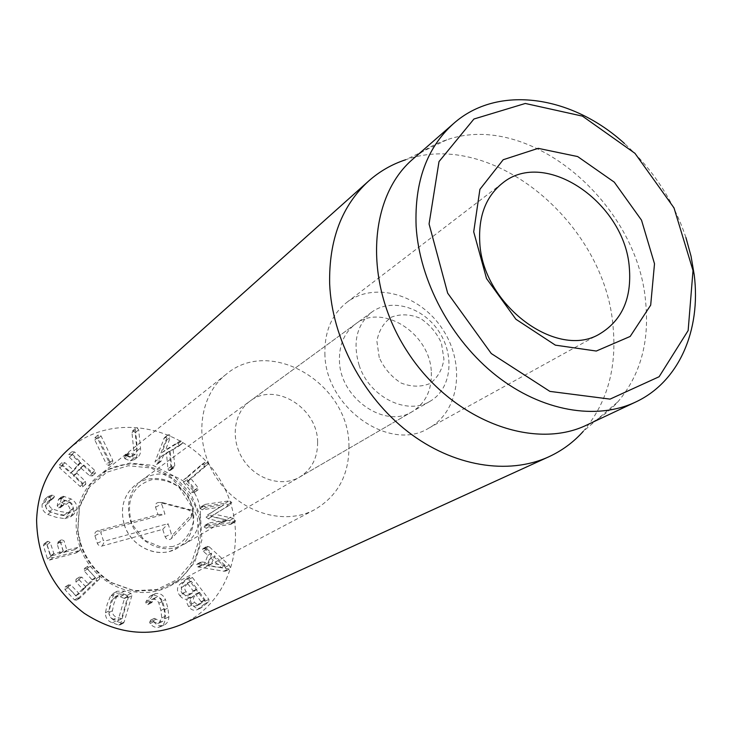 <?xml version="1.0" encoding="UTF-8"?>
<svg xmlns="http://www.w3.org/2000/svg" width="732" height="732" viewBox="0 0 732 732"><rect width="100%" height="100%" fill="white"/><g stroke="black" fill="none" stroke-linecap="round" stroke-linejoin="round"><path stroke-width="0.55" stroke-dasharray="3.66 2.75" d="M205.399 504.33L229.171 500.862L231.779 502.353L230.434 504.604L214.76 514.212L233.362 518.412L235.741 520.141L234.972 521.962L210.121 525.951L207.961 524.679L208.583 523.17L209.453 522.877L227.359 520.15L212.161 516.435L209.947 514.779L211.328 512.629L223.955 504.76L206.067 507.386L203.908 506.141L204.521 504.632L205.399 504.33L200.678 507.02L200.065 508.53L202.215 509.765L220.021 507.139L207.449 514.98L206.076 517.121L209.947 514.779M206.076 517.121L208.272 518.759L223.397 522.447L204.704 525.457L204.091 526.967L206.241 528.23L230.973 524.24L231.733 522.428L229.381 520.708L210.843 516.435L226.472 506.974L227.817 504.741L225.209 503.259L201.547 506.727M226.353 507.047L230.315 504.677M210.843 516.435L214.741 514.093M210.862 516.545L214.76 514.212M229.381 520.708L233.362 518.412M223.397 522.447L227.359 520.15M223.37 522.337L227.332 520.04M220.048 507.258L223.974 504.87M220.021 507.139L223.955 504.76M187.493 477.246L205.61 461.837L208.126 461.892L207.742 464.445L191.025 478.701L198.079 487.695L197.896 490.083L195.535 489.891L187.182 479.68L187.493 477.246L183.75 479.799L183.439 482.223L191.747 492.371L195.535 489.891M191.747 492.371L194.099 492.563L194.282 490.193L187.264 481.244L203.917 467.053L204.301 464.518L201.995 464.308L183.75 479.799M201.794 464.463L205.61 461.837M203.917 467.053L207.742 464.445M194.282 490.193L198.079 487.695M194.099 492.563L197.896 490.083M158.615 458.982L168.049 434.854L169.559 434.744L170.336 437.315L165.615 449.869L180.429 440.884L181.948 440.746L182.707 442.887L182.039 443.72L173.109 449L174.747 465.698L174.006 467.785L172.606 467.904L171.581 466.192L170.135 450.711L163.858 454.517L160.875 461.508L159.43 461.599L158.615 458.982L155.028 461.663L155.834 464.262L157.27 464.17L160.244 457.216L166.493 453.428L167.921 468.819L171.581 466.192M167.921 468.819L168.946 470.52L170.336 470.411L171.078 468.324L169.458 451.717L178.352 446.465L179.011 445.632L178.26 443.5L176.751 443.638L161.992 452.586L166.704 440.097L165.926 437.535L164.435 437.654L155.028 461.663M163.73 438.66L167.344 435.869M166.704 440.097L170.336 437.315M161.992 452.586L165.615 449.869M179.011 445.632L182.707 442.887M178.215 446.557L181.902 443.821M169.458 451.717L173.109 449M171.078 468.324L174.747 465.698M168.946 470.52L172.606 467.904M166.493 453.428L170.135 450.711M160.244 457.216L163.858 454.517M158.03 463.1L161.635 460.428M124.852 458.735L130.287 460.867L134.523 459.559C136.582 457.994 137.424 455.084 137.03 450.83L135.191 432.676L133.398 430.608L132.529 430.892L131.98 432.685L133.81 450.857L132.373 456.521L130.012 457.244L125.447 455.533L124.175 457.308L124.852 458.735L128.301 456.018L127.615 454.572L128.887 452.797L133.48 454.517L135.85 453.794L137.296 448.103L135.438 429.83L135.987 428.028L136.857 427.744L138.668 429.83L140.535 448.076C140.919 452.358 140.087 455.277 138.009 456.85L133.764 458.168L128.301 456.018M125.447 455.533L128.887 452.797M126.654 456.063L130.104 453.337M130.012 457.244L133.48 454.517M131.98 432.685L135.438 429.83M135.191 432.676L138.668 429.83M130.287 460.867L133.764 458.168M109.809 461.535L98.079 437.15L98.216 434.808L101.053 435.924L112.765 460.282L112.609 462.67L109.809 461.535L106.451 464.234L108.885 465.57L109.397 462.99L97.759 438.779L101.053 435.924M97.759 438.779L95.352 437.416L94.803 439.996L106.451 464.234M94.803 439.996L98.079 437.15M109.397 462.99L112.765 460.282M83.283 483.788L62.806 465.168L62.247 462.432L65.002 462.734L73.795 470.493L80.959 462.459L72.468 454.416L71.91 451.69L74.637 452.001L94.959 470.539L95.535 473.238L92.818 472.964L83.832 465.021L76.686 473.064L85.443 481.336L85.809 484.255L83.283 483.788L80.044 486.396L82.771 486.652L82.194 483.953L73.493 475.727L80.575 467.757L89.533 475.617L92.818 472.964M89.533 475.617L92.241 475.892L91.665 473.201L71.471 454.782L68.753 454.481L69.311 457.189L77.748 465.186L70.62 473.174L61.872 465.47L59.136 465.168L59.685 467.894L80.044 486.396M59.685 467.894L62.806 465.168M61.872 465.47L65.002 462.734M69.311 457.189L72.468 454.416M71.471 454.782L74.637 452.001M91.665 473.201L94.959 470.539M82.194 483.953L85.443 481.336M64.736 518.659L70.556 516.865L73.447 511.851C74.152 507.45 72.267 503.973 67.783 501.447L60.427 498.84L58.798 499.068L58.322 499.91L57.215 505.803L58.716 507.907L60.372 507.642L61.698 502.728L66.338 504.321C69.119 505.885 70.263 508.09 69.778 510.936L68.076 513.937L64.114 515.118L56.757 513.91L49.602 511.522C46.766 510.085 45.549 507.907 45.942 504.998L47.736 501.731L51.45 499.398L49.922 497.403L45.027 499.032L42.218 504.074C41.459 508.511 43.316 511.979 47.781 514.468L56.126 517.295L64.736 518.659L67.911 516.225L59.255 514.843L50.865 511.997C46.372 509.49 44.506 506.004 45.274 501.539L48.092 496.47L53.006 494.841L54.543 496.845L50.819 499.187L49.007 502.472C48.614 505.4 49.84 507.587 52.695 509.042L59.896 511.439L67.28 512.665L71.269 511.476L72.971 508.466C73.465 505.602 72.312 503.387 69.513 501.804L64.855 500.194L64.05 504.22L63.519 505.144L61.863 505.409L60.344 503.287L61.461 497.367L61.936 496.516L63.565 496.287L70.967 498.913C75.478 501.466 77.372 504.952 76.659 509.39L73.758 514.422L67.911 516.225M47.781 514.468L50.865 511.997M42.218 504.074L45.274 501.539M49.922 497.403L53.006 494.841M50.051 500.597L53.143 498.053M45.942 504.998L49.007 502.472M49.602 511.522L52.695 509.042M64.114 515.118L67.28 512.665M69.778 510.936L72.971 508.466M66.338 504.321L69.513 501.804M60.902 506.718L64.05 504.22M58.716 507.907L61.863 505.409M57.215 505.803L60.344 503.287M73.447 511.851L76.659 509.39M78.928 550.839L52.841 557.839L50.59 556.759L46.537 543.391L47.836 541.259L50.197 542.43L53.948 553.84L63.172 551.352L60.399 541.772L61.68 539.64L64.023 540.811L66.868 550.135L77.885 547.444L80.483 548.57L79.815 550.437L75.671 553.072L76.558 552.66L77.217 550.812L74.637 549.695L63.675 552.367L60.848 543.107L64.023 540.811M60.848 543.107L58.514 541.945L57.242 544.059L59.997 553.593L50.819 556.064L47.095 544.727L44.743 543.565L44.012 543.903L43.453 545.688L47.479 558.973L49.712 560.044L75.671 553.072M43.453 545.688L46.537 543.391M47.095 544.727L50.197 542.43M57.242 544.059L60.399 541.772M74.637 549.695L77.885 547.444M99.525 579.003L79.687 598.236L77.757 597.934L68.195 587.613L68.323 585.014L70.913 584.987L79.248 593.734L85.845 586.982L79.166 579.762L79.285 577.182L81.865 577.164L88.819 584.429L95.544 577.905L87.602 568.91L88.041 566.092L90.265 566.339L99.717 576.569L99.525 579.003L96.139 581.062L96.331 578.637L86.943 568.471L90.265 566.339M86.943 568.471L84.4 568.48L84.29 571.033L92.186 579.973L85.488 586.46L78.571 579.241L76.009 579.259L75.89 581.821L82.533 589.004L76.037 595.656L67.673 587.027L65.093 587.055L64.965 589.635L74.481 599.892L76.393 600.185L96.139 581.062M64.965 589.635L68.195 587.613M65.093 587.055L68.323 585.014M67.673 587.027L70.913 584.987M75.89 581.821L79.166 579.762M76.009 579.259L79.285 577.182M78.571 579.241L81.865 577.164M84.29 571.033L87.602 568.91M84.4 568.48L87.712 566.348M225.209 565.479L211.704 563.311L214.558 555.771L225.209 565.479L221.183 567.639L225.172 565.58M221.183 567.639L207.787 565.379L211.704 563.311M207.787 565.379L210.633 557.876L214.558 555.771M210.633 557.876L221.229 567.529M205.472 549.101L203.157 548.524L202.608 549.174L203.304 551.269L207.824 555.341L204.219 564.784L197.274 563.96L196.67 564.656L197.732 566.87L223.772 571.216L225.676 571.088L226.472 570.146L225.273 567.218L205.472 549.101L209.37 546.932L229.281 565.168L230.489 568.114L229.683 569.057L201.602 564.802L200.541 562.569L201.144 561.874L208.126 562.707L211.74 553.209L207.193 549.11L206.488 547.005L207.046 546.356L209.37 546.932M204.74 548.552L208.629 546.383M223.772 571.216L227.78 569.185M198.582 567.135L202.462 565.067M204.219 564.784L208.126 562.707M207.824 555.341L211.74 553.209M199.644 592.38L205.152 600.075L199.104 604.531L196.771 604.257L194.666 602.418C192.873 599.929 193.001 597.724 195.041 595.811L199.644 592.38L195.755 594.302L201.236 601.942L197 605.456L200.907 603.598M197 605.456L193.651 606.38L190.796 604.284C189.012 601.805 189.14 599.618 191.171 597.715L195.041 595.811M191.171 597.715L195.755 594.302M197.091 588.986L190.823 593.927L188.325 593.643L186.111 591.712C184.18 589.086 184.308 586.771 186.514 584.758L191.253 581.245L197.091 588.986L193.211 590.925L188.829 594.878L192.681 592.957M188.829 594.878L185.306 595.848L182.286 593.643C180.365 591.035 180.502 588.729 182.689 586.725L186.514 584.758M182.689 586.725L187.419 583.23L193.211 590.925M192.452 577.511L208.904 599.38L208.895 601.768L201.126 607.853C197.915 609.189 195.041 608.173 192.489 604.806C190.411 601.86 189.899 599.334 190.96 597.221L190.906 597.147C188.856 597.962 186.45 596.845 183.668 593.789C180.246 588.958 180.511 584.905 184.455 581.647L190.503 576.77L192.452 577.511L188.609 579.515L186.669 578.783L180.639 583.642C176.714 586.881 176.458 590.907 179.852 595.711L183.668 593.789M179.852 595.711C182.616 598.749 185.013 599.856 187.053 599.051L186.687 602.573L188.627 606.654C191.162 610.003 194.026 611.01 197.219 609.683L204.96 603.626L204.969 601.256L188.609 579.515M199.177 608.429L203.093 606.599M188.627 606.654L192.489 604.806M187.108 599.124L190.96 597.221M187.053 599.051L190.906 597.147M161.754 601.439C159.558 596.891 156.355 594.915 152.137 595.491L149.859 596.26L145.906 601.667L145.869 602.994L148.111 604.476L151.487 599.691L152.869 599.243C155.587 598.986 157.59 600.295 158.881 603.159L160.894 610.433L161.79 617.936L159 623.124L157.645 623.554L150.774 620.15L149.63 622.264L150.17 623.508C152.357 626.491 155.093 627.763 158.387 627.333L160.619 626.638C163.392 625.302 164.901 622.63 165.148 618.632L164.151 609.921L161.754 601.439L165.478 599.535L167.893 608.072L168.9 616.838C168.653 620.855 167.143 623.536 164.361 624.881L162.111 625.586C158.807 626.016 156.053 624.735 153.857 621.733L153.317 620.48L154.452 618.357L161.369 621.779L162.733 621.349L165.533 616.124L164.627 608.585L162.595 601.274C161.296 598.392 159.283 597.074 156.556 597.33L155.166 597.779L151.78 602.592L149.52 601.1L149.557 599.755L153.519 594.32L155.815 593.561C160.052 592.975 163.273 594.97 165.478 599.535M165.148 618.632L168.9 616.838M158.387 627.333L162.111 625.586M150.17 623.508L153.857 621.733M149.63 622.264L153.317 620.48M152.43 621.056L156.126 619.263M157.645 623.554L161.369 621.779M152.869 599.243L156.556 597.33M148.953 603.232L152.613 601.338M145.869 602.994L149.52 601.1M145.906 601.667L149.557 599.755M152.137 595.491L155.815 593.561M121.539 618.677L117.184 617.415C113.908 616.39 112.325 614.157 112.435 610.717L113.881 603.671L116.461 597.074L118.73 594.741L123.818 594.787L127.844 596.251L121.539 618.677L117.715 620.672L113.689 619.235L117.184 617.415M113.689 619.235C110.431 618.22 108.858 616.005 108.967 612.574L110.413 605.574L112.984 599.014L115.235 596.69L120.304 596.736L123.818 594.787M120.304 596.736L124.449 598.529L118.017 620.489M131.842 595.638L124.165 622.008L123.278 623.243L122.18 623.261L115.876 621.011C111.09 619.281 108.766 615.923 108.912 610.936L110.596 602.491L113.744 594.613L117.074 591.246L124.66 591.081L130.891 593.35L131.842 595.638L128.283 597.577L127.341 595.308L121.137 593.048L113.588 593.222L110.276 596.571L113.744 594.613M110.276 596.571L107.137 604.403L105.454 612.794C105.317 617.753 107.622 621.093 112.38 622.813L118.648 625.046L119.746 625.027L120.634 623.792L128.283 597.577M105.454 612.794L108.912 610.936M182.085 624.259C235.677 599.993 251.479 526.564 217.843 476.349C185.342 425.383 111.758 410.377 68.012 449.713M200.44 532.191C201.931 480.787 135.987 443.748 97.878 476.468C74.069 495.07 68.799 533.784 87.236 561.7C105.399 589.791 142.978 600.514 169.577 586.167C189.744 574.391 200.037 556.402 200.44 532.191M431.322 372.286C431.944 390 425.64 403.085 412.409 411.54C385.224 429.483 339.593 398.043 339.447 360.382C339.154 344.607 344.443 332.529 355.304 324.166C382.388 302.526 430.462 333.618 431.322 372.286M317.606 442.037C317.697 407.797 274.811 381.345 249.987 401.136C233.517 412.93 230.205 439.932 243.289 459.714C256.154 479.643 282.213 487.448 299.626 477.099C311.768 469.377 317.761 457.692 317.606 442.037M324.889 353.529C324.944 407.349 389.79 452.788 428.824 428.119C459.696 411.293 465.598 363.831 442.704 329.391C420.351 294.603 374.519 280.951 346.703 302.472C331.816 314.412 324.541 331.431 324.889 353.529M348.954 445.285C349.402 474.473 337.964 495.939 314.641 509.673C283.796 526.363 238.742 512.272 216.196 477.42C193.33 442.778 198.509 395.856 226.17 374.308C270.373 336.381 348.78 383.458 348.954 445.285M685.911 237.525C673.568 200.879 653.09 169.54 624.478 143.518M586.982 424.935C598.904 419.271 609.234 411.54 617.964 401.74C640.344 375.15 649.577 341.908 645.651 302.032C637.709 202.709 529.355 110.761 446.804 139.839C434.323 143.893 423.096 150.252 413.113 158.899M446.804 139.839L405.647 159.759C492.883 128.905 605.593 223.69 613.105 327.085C616.893 368.626 606.919 403.405 583.184 431.432L617.964 401.74M80.273 543.83L77.629 531.423L79.331 507.532L89.597 486.835L106.771 472.259L128.246 465.735L150.957 467.977L171.791 478.527L187.968 495.866L197.356 517.652L198.656 540.966L191.592 562.661L176.998 579.717L156.749 589.589L133.672 590.687L111.108 582.654C96.13 573.586 85.845 560.648 80.273 543.83M80.584 543.053C86.303 560.3 96.844 573.577 112.206 582.873L135.329 591.099L158.981 589.974L179.715 579.854L194.648 562.377L201.867 540.143L200.513 516.261L190.896 493.954L174.326 476.193L152.997 465.369L129.738 463.045L107.732 469.715L90.137 484.639L79.614 505.849L77.867 530.334L80.584 543.053M130.25 520.315C136.152 540.143 158.533 553.072 176.641 547.417L184.061 544.269C201.062 534.543 205.536 509.573 193.861 492.023C182.469 474.272 157.81 468.352 142.063 480.018C129.765 490.083 125.831 503.515 130.25 520.315M124.211 524.405C130.031 544.032 152.21 556.814 170.172 551.196L177.528 548.067C194.41 538.413 198.875 513.672 187.319 496.296C176.037 478.728 151.588 472.89 135.969 484.474C123.763 494.466 119.847 507.779 124.211 524.405M124.184 524.414C130.79 547.271 159.183 559.632 177.51 548.085C194.383 538.423 198.857 513.69 187.291 496.305C176.019 478.746 151.57 472.909 135.951 484.483C123.745 494.484 119.819 507.788 124.184 524.414M97.356 530.929C95.215 531.752 94.401 533.344 94.904 535.705L97.658 544.123L99.213 545.688L101.309 546.218L162.733 529.355L165.13 536.785C166.731 539.777 168.817 540.399 171.38 538.633L190.604 518.347L191.784 515.968C192.022 512.958 190.741 510.899 187.932 509.792L159.695 502.481C156.511 502.298 155.129 503.854 155.559 507.148L157.947 514.541L97.356 530.929L101.565 531.304L164.956 514.129L161.69 504.046L162.907 502.674L191.235 510.012L193.038 512.903L173.164 534.369L171.325 533.82L168.049 523.7L104.676 541.113L103.285 540.308L100.87 532.676L101.565 531.304M157.947 514.541L164.956 514.129M162.733 529.355L168.049 523.7M379.24 357.6L376.898 341.213C378.755 330.681 383.623 322.647 391.492 317.112C400.56 313.781 410.103 314.147 420.131 318.219C429.51 324.331 436.62 332.639 441.451 343.152L443.931 359.183C442.311 369.623 437.672 377.73 430.004 383.513C421.019 387.155 411.402 386.999 401.136 383.046C391.464 376.898 384.172 368.416 379.24 357.6M359.202 365.46C352.421 342.475 356.649 324.669 371.893 312.042C391.446 297.558 423.352 307.303 439.081 331.761C455.167 355.99 451.287 389.113 430.169 401.218C407.321 415.813 369.358 397.137 359.202 365.46M225.209 503.259L229.171 500.862M227.817 504.741L231.779 502.353M231.733 522.428L235.741 520.141M229.93 524.579L233.929 522.3M206.241 528.23L210.121 525.951M204.091 526.967L207.961 524.679M205.573 525.173L209.453 522.877M208.272 518.759L212.161 516.435M207.449 514.98L211.328 512.629M202.215 509.765L206.067 507.386M200.065 508.53L203.908 506.141M204.301 464.518L208.126 461.892M187.264 481.244L191.025 478.701M187.236 481.583L190.997 479.039M183.439 482.223L187.182 479.68M176.751 443.638L180.429 440.884M178.26 443.5L181.948 440.746M170.959 469.541L174.628 466.915M124.175 457.308L127.615 454.572M133.81 450.857L137.296 448.103M137.03 450.83L140.535 448.076M70.299 473.128L73.475 470.447M70.647 473.147L73.831 470.456M77.748 465.186L80.959 462.459M77.693 464.829L80.904 462.102M80.923 467.775L84.153 465.067M80.575 467.757L83.805 465.058M73.493 475.727L76.686 473.064M73.548 476.084L76.741 473.421M48.669 497.367L51.743 494.795M51.45 499.398L54.543 496.845M61.936 502.701L65.084 500.176M61.625 502.866L64.782 500.34M58.322 499.91L61.461 497.367M60.427 498.84L63.565 496.287M61.268 499.05L64.416 496.506M67.783 501.447L70.967 498.913M49.712 560.044L52.841 557.839M47.479 558.973L50.59 556.759M44.743 543.565L47.836 541.259M50.49 555.899L53.61 553.667M50.819 556.064L53.948 553.84M59.878 553.639L63.053 551.406M60.07 553.337L63.245 551.095M58.514 541.945L61.68 539.64M63.675 552.367L66.868 550.135M63.977 552.55L67.17 550.308M76.878 599.81L80.172 597.852M74.481 599.892L77.757 597.934M75.68 595.656L78.955 593.679M76.037 595.656L79.321 593.67M82.506 589.37L85.827 587.357M82.533 589.004L85.845 586.982M85.205 586.405L88.535 584.374M85.562 586.405L88.892 584.374M92.186 579.973L95.544 577.905M92.205 579.607L95.572 577.539M96.331 578.637L99.717 576.569M225.273 567.218L229.281 565.168M197.732 566.87L201.602 564.802M196.67 564.656L200.541 562.569M198.491 563.823L202.371 561.737M203.304 551.269L207.193 549.11M202.608 549.174L206.488 547.005M201.245 601.585L205.161 599.709M201.236 601.942L205.152 600.075M190.796 604.284L194.666 602.418M195.417 594.219L199.305 592.307M193.202 591.282L197.082 589.342M182.286 593.643L186.111 591.712M187.081 583.148L190.924 581.162M187.419 583.23L191.253 581.245M204.969 601.256L208.904 599.38M204.96 603.626L208.895 601.768M180.639 583.642L184.455 581.647M186.395 578.966L190.229 576.953M164.151 609.921L167.893 608.072M150.774 620.15L154.452 618.357M161.79 617.936L165.533 616.124M160.894 610.433L164.627 608.585M158.881 603.159L162.595 601.274M147.736 604.605L151.396 602.72M117.715 620.672L121.238 618.86M108.967 612.574L112.435 610.717M112.984 599.014L116.461 597.074M124.303 598.19L127.844 596.251M124.449 598.529L127.99 596.589M120.634 623.792L124.165 622.008M118.648 625.046L122.18 623.261M112.38 622.813L115.876 621.011M121.137 593.048L124.66 591.081M127.341 595.308L130.891 593.35M94.904 535.705L100.87 532.676M155.559 507.148L161.69 504.046M159.695 502.481L162.907 502.674M187.804 509.756L191.18 509.994M190.604 518.347L192.489 514.01M171.38 538.633L173.164 534.369M165.13 536.785L171.325 533.82M102.151 546.09L104.676 541.113M97.301 543.3L103.285 540.308M226.472 506.974L230.434 504.604M230.973 524.24L234.972 521.962M204.704 525.457L208.583 523.17M200.678 507.02L204.521 504.632M201.995 464.308L205.811 461.691M193.916 492.691L197.713 490.211M164.435 437.654L168.049 434.854M178.352 446.465L182.039 443.72M170.336 470.411L174.006 467.785M157.27 464.17L160.875 461.508M124.715 455.798L128.155 453.062M132.373 456.521L135.85 453.794M132.529 430.892L135.987 428.028M134.523 459.559L138.009 456.85M94.931 437.672L98.216 434.808M109.242 465.36L112.609 462.67M59.283 465.021L62.394 462.285M70.62 473.174L73.795 470.493M68.89 454.343L72.056 451.553M92.04 476.084L95.334 473.43M80.611 467.73L83.832 465.021M82.56 486.853L85.809 484.255M45.027 499.032L48.092 496.47M50.975 500.194L54.067 497.65M47.736 501.731L50.819 499.187M68.076 513.937L71.269 511.476M61.698 502.728L64.855 500.194M60.372 507.642L63.519 505.144M58.798 499.068L61.936 496.516M70.556 516.865L73.758 514.422M44.012 543.903L47.095 541.598M59.997 553.593L63.172 551.352M57.81 542.266L60.966 539.969M76.558 552.66L79.815 550.437M76.393 600.185L79.687 598.236M65.45 586.78L68.671 584.74M75.963 595.711L79.248 593.734M76.357 578.994L79.642 576.917M85.488 586.46L88.819 584.429M84.729 568.233L88.041 566.092M225.676 571.088L229.683 569.057M197.274 563.96L201.144 561.874M203.157 548.524L207.046 546.356M199.873 604.257L195.975 606.105M199.36 592.27L195.471 594.192M191.665 593.615L187.813 595.537M190.97 581.135L187.136 583.12M197.219 609.683L201.126 607.853M186.669 578.783L190.503 576.77M160.619 626.638L164.361 624.881M150.371 620.279L154.059 618.485M159 623.124L162.733 621.349M151.487 599.691L155.166 597.779M148.111 604.476L151.78 602.592M149.859 596.26L153.519 594.32M121.42 618.86L117.898 620.672M118.73 594.741L115.235 596.69M119.746 625.027L123.278 623.243M113.588 593.222L117.074 591.246M355.304 324.166L249.987 401.136M412.409 411.54L299.626 477.099M428.824 428.119L600.524 333.417M346.703 302.472L502.381 183.229M226.17 374.308L97.878 476.468M314.641 509.673L169.577 586.167M111.108 582.654L112.206 582.873M77.629 531.423L77.867 530.334M173.045 546.493L161.745 547.344L144.46 540.234L131.842 523.892C125.428 500.578 132.245 485.792 152.283 479.552C162.202 479.167 171.096 481.702 178.965 487.164L192.324 507.587L193.422 521.605C190.951 531.707 186.065 539.228 178.791 544.169L173.045 546.493M191.235 510.012L187.932 509.792M193.038 512.903L191.784 515.968M371.893 312.042L142.063 480.018M430.169 401.218L184.061 544.269"/><path stroke-width="1.1" d="M368.635 181.051L68.012 449.713C48.211 467.904 37.744 491.392 36.6 520.178C37.305 558.525 53.152 589.544 84.153 613.251C116.626 634.214 149.273 637.883 182.085 624.259L548.826 456.786C508.31 475.343 453.071 466.623 407.843 431.688C362.679 396.717 331.852 338.093 329.656 283.778C328.814 239.931 341.807 205.683 368.635 181.051C379.56 171.37 391.895 164.27 405.647 159.759M479.744 241.77C478.463 215.903 486.002 196.396 502.381 183.229C545.02 147.763 625.009 202.929 629.337 267.775C631.762 298.098 622.163 319.985 600.524 333.417C557.802 360.894 481.995 304.887 479.744 241.77M654.509 263.767L641.507 220.158L614.276 182.149L577.667 156.566L538.166 148.349L503.195 159.732L479.908 189.341L473.705 231.834L486.524 278.517L515.895 319.243L555.368 345.147L596.287 351.04L630.179 336.445L650.684 305.153L654.509 263.767M429.071 223.946L439.008 161.598L473.933 119.014L525.302 103.468L582.452 116.132L634.964 153.327L674.016 207.915L693.012 270.575L688.144 330.553L659.12 376.724L610.067 399.114L549.897 391.391L491.282 353.538L447.664 293.148L429.071 223.946M624.478 143.518C571.948 95.499 497.787 84.171 453.52 123.607C426.912 147.544 414.449 181.746 416.115 226.215C419.345 280.713 451.086 340.124 496.424 375.772C541.836 411.384 596.388 420.58 635.513 402.097C679.067 381.903 701.128 330.178 694.238 274.948L691.045 256.209L685.911 237.525M453.52 123.607L413.113 158.899C367.674 197.356 363.145 284.51 407.751 352.238C451.873 420.278 533.509 451.113 586.982 424.935L635.513 402.097M583.184 431.432C573.54 442.21 562.084 450.665 548.826 456.786"/></g></svg>
